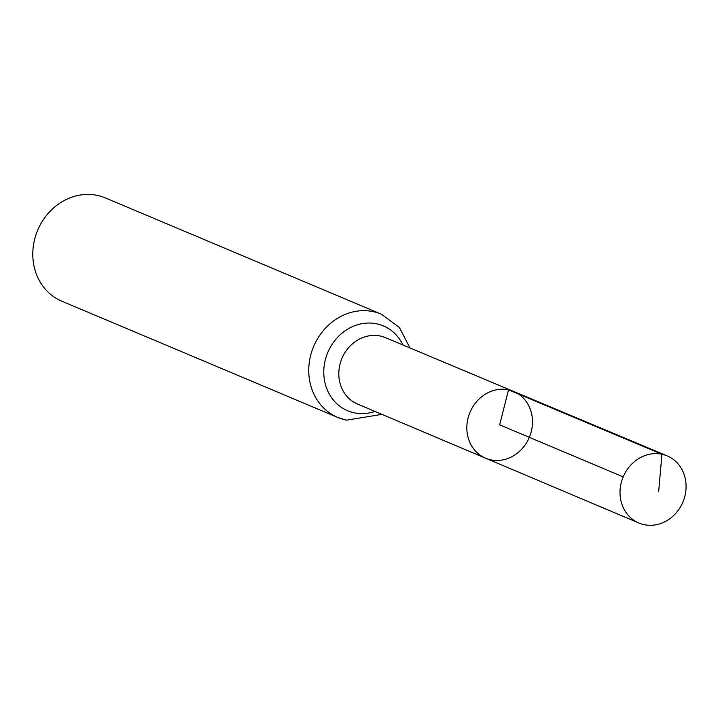 <?xml version="1.0" encoding="UTF-8"?>
<svg xmlns="http://www.w3.org/2000/svg" width="720" height="720" viewBox="0 0 720 720"><rect width="100%" height="100%" fill="white"/><g stroke="black" fill="none" stroke-linecap="round" stroke-linejoin="round"><path stroke-width="1.08" d="M508.509 389.844A36.207 32.202 112.8 0 0 468.909 415.188A36.207 32.202 112.8 0 0 485.568 458.19A36.207 32.202 112.8 0 0 529.335 437.346A36.207 32.202 112.8 0 0 513.675 391.464A36.207 32.202 112.8 0 0 508.509 389.844M381.33 314.172L105.372 197.919A56.052 49.851 112.8 0 0 97.326 195.399A56.052 49.851 112.8 0 0 36 234.657A56.052 49.851 112.8 0 0 61.857 301.221L337.815 417.474A56.052 49.851 -67.2 0 1 311.958 350.91A56.052 49.851 -67.2 0 1 373.284 311.652A56.052 49.851 -67.2 0 1 381.33 314.172L399.411 327.519L409.932 347.922M513.675 391.464L385.407 337.635A36.009 32.031 -67.2 0 0 380.268 336.024A36.009 32.031 -67.2 0 0 340.875 361.233A36.009 32.031 -67.2 0 0 357.444 404.01L485.568 458.19A36.207 32.202 -67.2 0 1 469.98 412.344A36.207 32.202 -67.2 0 1 513.675 391.464L667.152 455.868A36.432 32.4 -67.2 0 1 684 499.131A36.432 32.4 -67.2 0 1 644.13 524.673A36.432 32.4 -67.2 0 1 638.865 523.017A36.432 32.4 -67.2 0 1 623.187 476.883A36.432 32.4 -67.2 0 1 667.152 455.868M623.187 476.883L499.653 424.845L508.509 389.844L661.95 454.248L658.629 491.814M374.994 411.435A46.026 40.941 -67.2 0 1 354.258 412.821A46.026 40.941 -67.2 0 1 333.414 342.396A46.026 40.941 -67.2 0 1 402.975 345.006M345.861 420.003A56.052 49.851 -67.2 0 1 337.815 417.474L346.419 420.174L381.942 414.369M485.568 458.19L638.865 523.017"/></g></svg>
